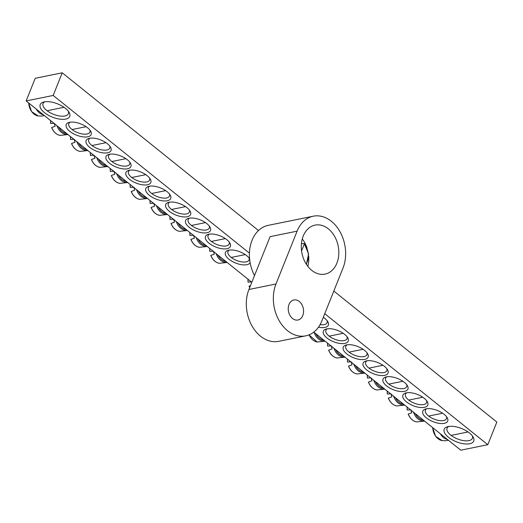 <?xml version="1.0" encoding="UTF-8"?>
<svg xmlns="http://www.w3.org/2000/svg" width="523" height="523" viewBox="0 0 523 523"><rect width="100%" height="100%" fill="white"/><g stroke="black" fill="none" stroke-linecap="round" stroke-linejoin="round"><path stroke-width="0.78" d="M89.878 130.057A11.362 5.086 21.8 0 1 89.917 132.077A11.362 5.086 21.8 0 1 87.021 134.006A11.362 5.086 21.8 0 1 74.449 131.129A11.362 5.086 21.8 0 1 68.814 123.637A11.362 5.086 21.8 0 1 70.239 122.199M249.445 253.171L53.176 95.454L26.15 100.939L35.204 78.3L62.23 72.808L258.499 230.525M333.811 291.05L496.85 422.061L487.796 444.7L324.757 313.689M87.714 136.81A13.408 6.001 -158.2 0 0 90.584 131.07A13.408 6.001 -158.2 0 0 69.023 122.454A13.408 6.001 -158.2 0 0 70.167 131.619A13.408 6.001 -158.2 0 0 87.714 136.81M26.15 100.939L251.825 282.289M313.793 332.085L460.77 450.192L487.796 444.7M107.607 152.794A13.408 6.001 -158.2 0 0 110.477 147.061A13.408 6.001 -158.2 0 0 88.923 138.438A13.408 6.001 -158.2 0 0 90.061 147.61A13.408 6.001 -158.2 0 0 107.607 152.794M147.401 184.769A13.408 6.001 -158.2 0 0 150.264 179.036A13.408 6.001 -158.2 0 0 128.71 170.413A13.408 6.001 -158.2 0 0 129.854 179.585A13.408 6.001 -158.2 0 0 147.401 184.769M187.188 216.744A13.408 6.001 -158.2 0 0 190.052 211.011A13.408 6.001 -158.2 0 0 168.498 202.388A13.408 6.001 -158.2 0 0 169.642 211.554A13.408 6.001 -158.2 0 0 187.188 216.744M226.975 248.719A13.408 6.001 -158.2 0 0 229.839 242.979A13.408 6.001 -158.2 0 0 208.285 234.363A13.408 6.001 -158.2 0 0 209.429 243.528A13.408 6.001 -158.2 0 0 226.975 248.719M426.225 408.836A13.408 6.001 -158.2 0 0 425.598 408.986A13.408 6.001 -158.2 0 0 425.545 417.158A13.408 6.001 -158.2 0 0 441.556 423.558A13.408 6.001 -158.2 0 0 447.152 417.609A13.408 6.001 -158.2 0 0 426.225 408.836M386.438 376.861A13.408 6.001 -158.2 0 0 385.804 377.011A13.408 6.001 -158.2 0 0 385.752 385.183A13.408 6.001 -158.2 0 0 401.769 391.59A13.408 6.001 -158.2 0 0 407.365 385.634A13.408 6.001 -158.2 0 0 386.438 376.861M346.651 344.886A13.408 6.001 -158.2 0 0 346.017 345.036A13.408 6.001 -158.2 0 0 345.965 353.208A13.408 6.001 -158.2 0 0 361.975 359.615A13.408 6.001 -158.2 0 0 367.571 353.659A13.408 6.001 -158.2 0 0 346.651 344.886M318.455 327.195A13.408 6.001 -158.2 0 0 327.784 321.684A13.408 6.001 -158.2 0 0 323.312 317.311M448.263 426.539A15.912 7.126 -158.2 0 0 447.518 426.722A15.912 7.126 -158.2 0 0 447.453 436.417A15.912 7.126 -158.2 0 0 466.451 444.014A15.912 7.126 -158.2 0 0 473.086 436.953A15.912 7.126 -158.2 0 0 448.263 426.539M44.252 101.887A15.912 7.126 -158.2 0 0 43.507 102.07A15.912 7.126 -158.2 0 0 43.442 111.759A15.912 7.126 -158.2 0 0 62.44 119.355A15.912 7.126 -158.2 0 0 69.075 112.295A15.912 7.126 -158.2 0 0 44.252 101.887M326.757 328.902A13.408 6.001 -158.2 0 0 326.123 329.052A13.408 6.001 -158.2 0 0 326.071 337.224A13.408 6.001 -158.2 0 0 342.081 343.624A13.408 6.001 -158.2 0 0 347.677 337.675A13.408 6.001 -158.2 0 0 326.757 328.902M366.545 360.87A13.408 6.001 -158.2 0 0 365.91 361.027A13.408 6.001 -158.2 0 0 365.858 369.192A13.408 6.001 -158.2 0 0 381.868 375.599A13.408 6.001 -158.2 0 0 387.465 369.65A13.408 6.001 -158.2 0 0 366.545 360.87M406.332 392.845A13.408 6.001 -158.2 0 0 405.704 393.002A13.408 6.001 -158.2 0 0 405.645 401.167A13.408 6.001 -158.2 0 0 421.662 407.574A13.408 6.001 -158.2 0 0 427.258 401.618A13.408 6.001 -158.2 0 0 406.332 392.845M249.602 258.741A13.408 6.001 -158.2 0 0 228.185 250.347A13.408 6.001 -158.2 0 0 229.322 259.519A13.408 6.001 -158.2 0 0 246.869 264.703A13.408 6.001 -158.2 0 0 250.138 262.749M207.082 232.728A13.408 6.001 -158.2 0 0 209.945 226.995A13.408 6.001 -158.2 0 0 188.391 218.372A13.408 6.001 -158.2 0 0 189.535 227.544A13.408 6.001 -158.2 0 0 207.082 232.728M167.295 200.76A13.408 6.001 -158.2 0 0 170.158 195.02A13.408 6.001 -158.2 0 0 148.604 186.397A13.408 6.001 -158.2 0 0 149.748 195.569A13.408 6.001 -158.2 0 0 167.295 200.76M127.507 168.785A13.408 6.001 -158.2 0 0 130.371 163.045A13.408 6.001 -158.2 0 0 108.817 154.429A13.408 6.001 -158.2 0 0 109.961 163.594A13.408 6.001 -158.2 0 0 127.507 168.785M109.771 146.041A11.362 5.086 21.8 0 1 109.81 148.061A11.362 5.086 21.8 0 1 106.914 149.99A11.362 5.086 21.8 0 1 94.343 147.113A11.362 5.086 21.8 0 1 88.707 139.621A11.362 5.086 21.8 0 1 90.133 138.183M129.665 162.025A11.362 5.086 21.8 0 1 129.704 164.052A11.362 5.086 21.8 0 1 126.808 165.981A11.362 5.086 21.8 0 1 114.236 163.098A11.362 5.086 21.8 0 1 108.601 155.612A11.362 5.086 21.8 0 1 110.026 154.174M149.558 178.016A11.362 5.086 21.8 0 1 149.598 180.036A11.362 5.086 21.8 0 1 146.702 181.965A11.362 5.086 21.8 0 1 134.13 179.088A11.362 5.086 21.8 0 1 128.495 171.596A11.362 5.086 21.8 0 1 129.92 170.158M169.452 194A11.362 5.086 21.8 0 1 169.498 196.027A11.362 5.086 21.8 0 1 166.595 197.956A11.362 5.086 21.8 0 1 154.024 195.072A11.362 5.086 21.8 0 1 148.395 187.58A11.362 5.086 21.8 0 1 149.813 186.149M189.352 209.991A11.362 5.086 21.8 0 1 189.391 212.011A11.362 5.086 21.8 0 1 186.489 213.94A11.362 5.086 21.8 0 1 173.924 211.063A11.362 5.086 21.8 0 1 168.288 203.571A11.362 5.086 21.8 0 1 169.714 202.133M209.246 225.975A11.362 5.086 21.8 0 1 209.285 227.995A11.362 5.086 21.8 0 1 206.382 229.924A11.362 5.086 21.8 0 1 193.817 227.047A11.362 5.086 21.8 0 1 188.182 219.555A11.362 5.086 21.8 0 1 189.607 218.124M229.139 241.959A11.362 5.086 21.8 0 1 229.179 243.986A11.362 5.086 21.8 0 1 226.276 245.915A11.362 5.086 21.8 0 1 213.711 243.032A11.362 5.086 21.8 0 1 208.076 235.546A11.362 5.086 21.8 0 1 209.501 234.108M249.033 257.95A11.362 5.086 21.8 0 1 249.072 259.97A11.362 5.086 21.8 0 1 246.176 261.899A11.362 5.086 21.8 0 1 233.604 259.022A11.362 5.086 21.8 0 1 227.969 251.53A11.362 5.086 21.8 0 1 229.394 250.092M446.446 416.589A11.362 5.086 21.8 0 1 446.485 418.609A11.362 5.086 21.8 0 1 434.044 419.113A11.362 5.086 21.8 0 1 425.382 410.169A11.362 5.086 21.8 0 1 426.807 408.731M426.552 400.598A11.362 5.086 21.8 0 1 426.591 402.625A11.362 5.086 21.8 0 1 414.151 403.128A11.362 5.086 21.8 0 1 405.488 394.185A11.362 5.086 21.8 0 1 406.914 392.747M406.659 384.614A11.362 5.086 21.8 0 1 406.698 386.634A11.362 5.086 21.8 0 1 394.257 387.144A11.362 5.086 21.8 0 1 385.595 378.194A11.362 5.086 21.8 0 1 387.02 376.763M386.765 368.63A11.362 5.086 21.8 0 1 386.804 370.65A11.362 5.086 21.8 0 1 374.363 371.153A11.362 5.086 21.8 0 1 365.701 362.21A11.362 5.086 21.8 0 1 367.126 360.772M366.871 352.639A11.362 5.086 21.8 0 1 366.911 354.666A11.362 5.086 21.8 0 1 354.47 355.169A11.362 5.086 21.8 0 1 345.808 346.219A11.362 5.086 21.8 0 1 347.233 344.788M346.971 336.655A11.362 5.086 21.8 0 1 347.017 338.675A11.362 5.086 21.8 0 1 334.576 339.179A11.362 5.086 21.8 0 1 325.914 330.235A11.362 5.086 21.8 0 1 327.339 328.797M327.078 320.664A11.362 5.086 21.8 0 1 327.123 322.691A11.362 5.086 21.8 0 1 320.076 324.652M68.304 111.164A13.637 6.106 21.8 0 1 68.382 113.674A13.637 6.106 21.8 0 1 53.451 114.276A13.637 6.106 21.8 0 1 43.056 103.541A13.637 6.106 21.8 0 1 44.841 101.782M472.315 435.822A13.637 6.106 21.8 0 1 472.393 438.326A13.637 6.106 21.8 0 1 457.462 438.934A13.637 6.106 21.8 0 1 447.067 428.2A13.637 6.106 21.8 0 1 448.852 426.441M53.176 95.454L62.23 72.808M41.945 116.08L44.115 115.648A13.108 9.682 78.5 0 0 44.403 115.609M445.956 440.732L448.126 440.307A13.108 9.682 78.5 0 0 448.414 440.268M248.02 279.236A12.67 9.362 -101.5 0 0 248.124 282.113L251.779 281.93M250.478 285.656L249.125 286.133A12.67 9.362 -101.5 0 0 249.733 287.513M331.425 346.252A13.108 9.682 78.5 0 0 331.667 347.403A13.108 9.682 78.5 0 0 332.112 348.893L328.706 350.083A12.67 9.362 -101.5 0 0 337.087 357.98L344.984 357.15M327.601 343.18A12.67 9.362 -101.5 0 0 327.705 346.063L331.36 345.873M351.319 362.236A13.108 9.682 78.5 0 0 351.561 363.387A13.108 9.682 78.5 0 0 352.005 364.884L348.599 366.067A12.67 9.362 -101.5 0 0 356.98 373.971L364.877 373.134M347.494 359.17A12.67 9.362 -101.5 0 0 347.599 362.047L351.253 361.864M371.212 378.227A13.108 9.682 78.5 0 0 371.461 379.378A13.108 9.682 78.5 0 0 371.899 380.868L368.493 382.052A12.67 9.362 -101.5 0 0 376.88 389.955L384.771 389.125M367.388 375.154A12.67 9.362 -101.5 0 0 367.492 378.031L371.147 377.848M391.106 394.211A13.108 9.682 78.5 0 0 391.354 395.362A13.108 9.682 78.5 0 0 391.792 396.852L388.386 398.042A12.67 9.362 -101.5 0 0 396.774 405.94L404.665 405.109M387.281 391.139A12.67 9.362 -101.5 0 0 387.386 394.022L391.041 393.832M411 410.202A13.108 9.682 78.5 0 0 411.248 411.353A13.108 9.682 78.5 0 0 411.686 412.843L408.28 414.026A12.67 9.362 -101.5 0 0 416.668 421.93L424.558 421.1M407.182 407.129A12.67 9.362 -101.5 0 0 407.28 410.006L410.934 409.823M213.587 251.563A13.108 9.682 78.5 0 0 213.835 252.714A13.108 9.682 78.5 0 0 214.273 254.204L210.867 255.387A12.67 9.362 -101.5 0 0 219.255 263.291L227.145 262.461M209.762 248.49A12.67 9.362 -101.5 0 0 209.867 251.367L213.521 251.184M193.693 235.572A13.108 9.682 78.5 0 0 193.935 236.723A13.108 9.682 78.5 0 0 194.379 238.213L190.973 239.403A12.67 9.362 -101.5 0 0 199.355 247.301L207.252 246.47M189.869 232.5A12.67 9.362 -101.5 0 0 189.973 235.383L193.628 235.193M173.799 219.588A13.108 9.682 78.5 0 0 174.041 220.739A13.108 9.682 78.5 0 0 174.486 222.229L171.08 223.413A12.67 9.362 -101.5 0 0 179.461 231.316L187.358 230.486M169.975 216.515A12.67 9.362 -101.5 0 0 170.08 219.392L173.734 219.209M153.906 203.597A13.108 9.682 78.5 0 0 154.148 204.748A13.108 9.682 78.5 0 0 154.592 206.245L151.186 207.428A12.67 9.362 -101.5 0 0 159.567 215.332L167.465 214.495M150.081 200.531A12.67 9.362 -101.5 0 0 150.186 203.408L153.84 203.225M134.006 187.613A13.108 9.682 78.5 0 0 134.254 188.764A13.108 9.682 78.5 0 0 134.699 190.254L131.293 191.444A12.67 9.362 -101.5 0 0 139.674 199.341L147.571 198.511M130.188 184.541A12.67 9.362 -101.5 0 0 130.292 187.424L133.947 187.234M114.112 171.629A13.108 9.682 78.5 0 0 114.36 172.78A13.108 9.682 78.5 0 0 114.799 174.27L111.399 175.453A12.67 9.362 -101.5 0 0 119.78 183.357L127.677 182.527M110.294 168.556A12.67 9.362 -101.5 0 0 110.399 171.433L114.053 171.25M94.218 155.638A13.108 9.682 78.5 0 0 94.467 156.789A13.108 9.682 78.5 0 0 94.905 158.279L91.499 159.469A12.67 9.362 -101.5 0 0 99.886 167.367L107.777 166.536M90.394 152.566A12.67 9.362 -101.5 0 0 90.499 155.449L94.153 155.259M74.325 139.654A13.108 9.682 78.5 0 0 74.573 140.805A13.108 9.682 78.5 0 0 75.011 142.295L71.605 143.479A12.67 9.362 -101.5 0 0 79.993 151.382L87.884 150.552M70.5 136.581A12.67 9.362 -101.5 0 0 70.605 139.458L74.259 139.275M54.431 123.663A13.108 9.682 78.5 0 0 54.68 124.814A13.108 9.682 78.5 0 0 55.118 126.305L51.712 127.494A12.67 9.362 -101.5 0 0 60.099 135.392L67.99 134.561M50.607 120.597A12.67 9.362 -101.5 0 0 50.711 123.474L54.366 123.291M307.818 266.338A24.999 18.468 78.5 0 0 308.688 255.969M307.106 248.19A24.999 18.468 78.5 0 0 302.261 238.978M303.222 236.082A24.999 18.468 78.5 0 0 305.582 262.997A24.999 18.468 78.5 0 0 325.031 274.111A24.999 18.468 78.5 0 0 338.152 245.934A24.999 18.468 78.5 0 0 315.081 225.106A24.999 18.468 78.5 0 0 303.222 236.082M289.016 304.458A10.225 7.557 78.5 0 0 289.984 315.467A10.225 7.557 78.5 0 0 297.94 320.011A10.225 7.557 78.5 0 0 303.307 308.485A10.225 7.557 78.5 0 0 293.867 299.967A10.225 7.557 78.5 0 0 289.016 304.458M305.707 335.851A34.093 25.182 -101.5 0 0 321.88 320.887L343.01 268.057A34.093 25.182 78.5 0 0 339.787 231.349A34.093 25.182 78.5 0 0 313.27 216.195A34.093 25.182 78.5 0 0 297.103 231.159L270.077 236.651L248.941 289.487A34.093 25.182 78.5 0 0 252.164 326.195A34.093 25.182 78.5 0 0 278.681 341.342L305.707 335.851A34.093 25.182 -101.5 0 1 279.19 320.704A34.093 25.182 -101.5 0 1 275.967 283.996L297.103 231.159M254.498 275.588A34.093 25.182 -101.5 0 1 268.227 225.348L313.27 216.195M301.372 243.757L304 243.502L304.242 244.163L301.562 250.877M304 243.502L304.242 244.163A14.043 10.375 -101.5 0 1 306.145 263.932M36.309 109.104A12.715 9.394 78.5 0 0 43.448 114.838M41.925 116.093L38.179 115.969A12.67 9.362 -101.5 0 1 28.7 102.985M440.32 433.757A12.715 9.394 78.5 0 0 447.459 439.497M445.936 440.752L442.19 440.621A12.67 9.362 -101.5 0 1 432.711 427.644M314.075 332.308A12.715 9.394 78.5 0 0 324.809 340.937M323.645 340.002A11.826 8.741 -101.5 0 1 315.885 333.766M325.09 341.166L317.193 341.996A12.67 9.362 -101.5 0 1 309.106 334.818M333.968 348.298A12.715 9.394 78.5 0 0 344.709 356.928M343.539 355.993A11.826 8.741 -101.5 0 1 335.779 349.756M353.862 364.283A12.715 9.394 78.5 0 0 364.603 372.912M363.433 371.977A11.826 8.741 -101.5 0 1 355.673 365.74M373.755 380.273A12.715 9.394 78.5 0 0 384.497 388.903M383.333 387.961A11.826 8.741 -101.5 0 1 375.566 381.725M393.649 396.257A12.715 9.394 78.5 0 0 404.39 404.887M403.226 403.952A11.826 8.741 -101.5 0 1 395.466 397.715M413.543 412.248A12.715 9.394 78.5 0 0 424.284 420.878M423.12 419.936A11.826 8.741 -101.5 0 1 415.36 413.7M216.13 253.609A12.715 9.394 78.5 0 0 226.871 262.239M225.707 261.297A11.826 8.741 -101.5 0 1 217.941 255.061M196.236 237.619A12.715 9.394 78.5 0 0 206.977 246.248M205.807 245.313A11.826 8.741 -101.5 0 1 198.047 239.076M176.343 221.634A12.715 9.394 78.5 0 0 187.084 230.264M185.913 229.322A11.826 8.741 -101.5 0 1 178.153 223.086M156.449 205.644A12.715 9.394 78.5 0 0 167.183 214.273M166.02 213.338A11.826 8.741 -101.5 0 1 158.26 207.101M136.555 189.659A12.715 9.394 78.5 0 0 147.29 198.289M146.126 197.354A11.826 8.741 -101.5 0 1 138.366 191.117M116.662 173.669A12.715 9.394 78.5 0 0 127.396 182.298M126.233 181.363A11.826 8.741 -101.5 0 1 118.473 175.127M96.762 157.685A12.715 9.394 78.5 0 0 107.503 166.314M106.339 165.379A11.826 8.741 -101.5 0 1 98.579 159.142M76.868 141.7A12.715 9.394 78.5 0 0 87.609 150.33M86.445 149.388A11.826 8.741 -101.5 0 1 78.685 143.152M56.974 125.71A12.715 9.394 78.5 0 0 67.715 134.339M66.552 133.404A11.826 8.741 -101.5 0 1 58.785 127.167M275.967 283.996L248.941 289.487M38.179 115.969L31.609 111.615L28.582 102.894M47.096 110.732L64.048 107.293M442.19 440.621L435.62 436.274L432.593 427.553M451.107 435.391L468.059 431.952M249.68 287.637L249.033 286.186M248.013 282.08L247.928 279.158M317.193 341.996L309.015 334.857M329.163 336.145L343.193 333.295M337.087 357.98C333.334 357.235 330.503 354.614 328.614 350.129M327.588 346.023L327.503 343.108M349.057 352.129L363.093 349.279M356.98 373.971C353.228 373.219 350.397 370.604 348.508 366.12M347.481 362.014L347.403 359.092M368.95 368.114L382.986 365.263M376.88 389.955C373.121 389.204 370.297 386.589 368.401 382.104M367.375 377.998L367.296 375.076M388.844 384.104L402.88 381.254M396.774 405.94C393.015 405.194 390.191 402.579 388.295 398.095M387.275 393.982L387.19 391.067M408.738 400.088L422.774 397.238M416.668 421.93C412.909 421.178 410.084 418.563 408.188 414.079M407.169 409.973L407.084 407.051M428.631 416.079L442.667 413.229M219.255 263.291C215.496 262.539 212.671 259.924 210.776 255.44M209.749 251.334L209.671 248.412M231.218 257.44L245.254 254.59M199.355 247.301C195.602 246.555 192.771 243.94 190.882 239.456M189.856 235.343L189.777 232.428M211.325 241.449L225.361 238.599M179.461 231.316C175.708 230.565 172.878 227.95 170.988 223.465M169.962 219.359L169.877 216.437M191.431 225.465L205.467 222.615M159.567 215.332C155.808 214.58 152.984 211.965 151.088 207.481M150.068 203.375L149.983 200.453M171.537 209.475L185.573 206.624M139.674 199.341C135.915 198.596 133.09 195.975 131.195 191.49M130.175 187.384L130.09 184.469M151.644 193.49L165.673 190.64M119.78 183.357C116.021 182.605 113.197 179.99 111.301 175.506M110.281 171.4L110.196 168.478M131.744 177.506L145.78 174.656M99.886 167.367C96.127 166.621 93.303 164 91.407 159.522M90.387 155.409L90.302 152.494M111.85 161.515L125.886 158.665M79.993 151.382C76.234 150.631 73.41 148.016 71.514 143.531M70.494 139.425L70.409 136.503M91.956 145.531L105.992 142.681M60.099 135.392C56.34 134.646 53.516 132.031 51.62 127.547M50.594 123.441L50.515 120.519M72.063 129.541L86.099 126.69M306.419 264.37L308.583 253.897L304.268 243.607"/></g></svg>
